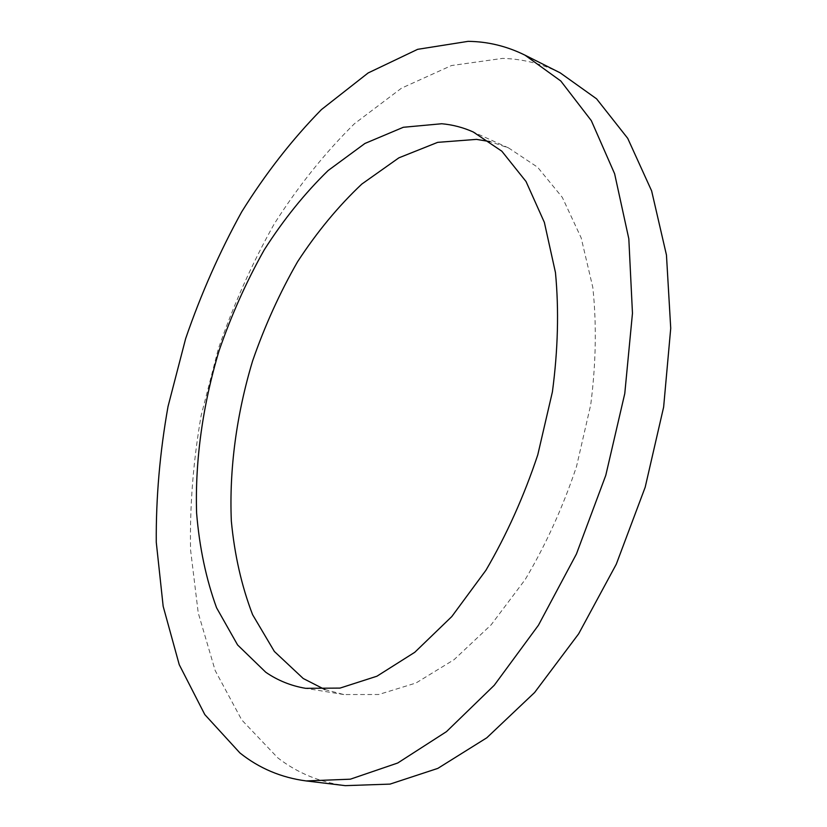 <?xml version="1.0" encoding="UTF-8"?>
<svg xmlns="http://www.w3.org/2000/svg" width="827" height="827" viewBox="0 0 827 827"><rect width="100%" height="100%" fill="white"/><g stroke="black" fill="none" stroke-linecap="round" stroke-linejoin="round"><path stroke-width="0.62" stroke-dasharray="4.13 3.1" d="M560.158 72.828C541.654 63.7 522.447 58.882 502.547 58.397L451.48 65.55L401.467 88.189L354.401 123.75C324.897 152.892 298.185 186.271 274.254 223.9C252.132 263.275 233.524 304.853 218.411 348.622L201.147 415.557C193.28 460.866 189.745 505.566 190.541 549.666L198.232 612.91L215.185 670.573L241.711 719.903L277.748 757.821C297.451 773.038 319.966 782.311 345.314 785.65M324.939 689.573L343.825 694.546L378.704 694.504L415.981 683.009L454.064 659.677L491.145 624.819L525.186 579.562C545.81 544.838 562.918 507.168 576.512 466.542L590.726 404.765C596.019 363.456 596.712 324.349 592.825 287.455L581.185 237.907L562.329 197.415L537.622 167.24L508.574 147.93L490.08 141.634M343.825 694.546L305.608 688.322M508.574 147.93L473.271 132"/><path stroke-width="1.24" d="M239.892 752.921C259.13 768.304 281.232 777.638 306.197 780.936L350.348 779.189L397.735 763.001L446.477 731.637L494.257 685.273L538.439 625.233L576.409 554.049L605.777 475.36L624.778 393.549L632.469 313.247L628.82 238.786L614.616 173.742L591.326 120.659L560.778 80.984L524.949 55.14C506.713 46.147 487.775 41.557 468.113 41.35L417.635 49.331L368.129 72.962L321.445 109.578C292.158 139.443 265.57 173.536 241.691 211.867C219.589 251.935 200.909 294.185 185.651 338.605L168.036 406.47C159.859 452.379 155.931 497.658 156.272 542.295L163.167 606.315L179.242 664.67L204.807 714.59L239.892 752.921M306.197 780.936L345.314 785.65L390.024 784.11L437.824 768.386L486.793 737.798L534.604 692.519L578.642 633.844L616.27 564.241L645.184 487.237L663.636 407.08L670.728 328.278L666.459 255.036L651.624 190.882L627.714 138.326L596.567 98.816L560.158 72.828L524.949 55.14M441.68 123.75L403.307 127.286L364.924 143.464L328.154 170.517C304.832 193.218 283.537 219.641 264.278 249.795C246.425 281.511 231.364 315.149 219.083 350.7C202.822 404.754 194.965 460.37 196.599 513.019C199.431 547.371 206.078 578.952 216.56 607.773L237.597 644.957L265.767 672.248C277.779 680.507 291.063 685.872 305.608 688.322L340.011 688.095L376.926 676.217L414.792 652.276L451.79 616.57L485.914 570.289C506.651 534.8 523.936 496.324 537.767 454.86L552.405 391.884C557.998 349.811 559.021 310.042 555.465 272.579L544.362 222.38L526.024 181.495L501.834 151.196L473.271 132C463.099 127.441 452.565 124.701 441.68 123.75M490.08 141.634L476.517 139.381L437.659 142.358L398.883 157.833L361.792 184.09C338.305 206.233 316.917 232.087 297.617 261.673C279.753 292.82 264.754 325.91 252.607 360.923C236.574 414.182 229.141 469.064 231.333 521.062C234.558 554.979 241.649 586.188 252.597 614.678L274.357 651.459L303.24 678.512L324.939 689.573"/></g></svg>
